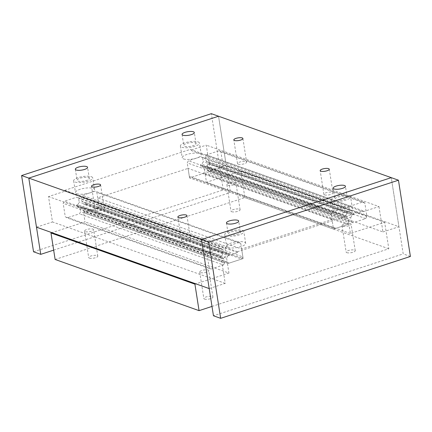 <?xml version="1.0" encoding="UTF-8"?>
<svg xmlns="http://www.w3.org/2000/svg" width="432" height="432" viewBox="0 0 432 432"><rect width="100%" height="100%" fill="white"/><g stroke="black" fill="none" stroke-linecap="round" stroke-linejoin="round"><path stroke-width="0.32" stroke-dasharray="2.16 1.62" d="M346.291 196.598A6.199 1.831 171.1 0 1 347.177 197.348A6.199 1.831 171.1 0 1 342.841 199.822A6.199 1.831 171.1 0 1 335.81 200.016A6.199 1.831 171.1 0 1 334.924 199.265A6.199 1.831 171.1 0 1 339.266 196.787A6.199 1.831 171.1 0 1 346.291 196.598M334.724 212.668A9.65 2.851 -8.9 0 0 345.665 212.371A9.65 2.851 -8.9 0 0 352.42 208.516A9.65 2.851 -8.9 0 0 351.043 207.349A9.65 2.851 -8.9 0 0 340.103 207.646A9.65 2.851 -8.9 0 0 333.353 211.502A9.65 2.851 -8.9 0 0 334.724 212.668M349.213 195.647A9.65 2.851 171.1 0 1 350.584 196.814A9.65 2.851 171.1 0 1 343.834 200.669A9.65 2.851 171.1 0 1 332.894 200.966A9.65 2.851 171.1 0 1 331.517 199.8A9.65 2.851 171.1 0 1 338.267 195.944A9.65 2.851 171.1 0 1 349.213 195.647M88.43 177.66A6.199 1.831 171.1 0 1 89.316 178.411A6.199 1.831 171.1 0 1 84.974 180.889A6.199 1.831 171.1 0 1 77.949 181.078A6.199 1.831 171.1 0 1 77.063 180.328A6.199 1.831 171.1 0 1 81.4 177.849A6.199 1.831 171.1 0 1 88.43 177.66M76.864 193.73A9.65 2.851 -8.9 0 0 87.804 193.433A9.65 2.851 -8.9 0 0 94.554 189.578A9.65 2.851 -8.9 0 0 93.182 188.411A9.65 2.851 -8.9 0 0 82.237 188.708A9.65 2.851 -8.9 0 0 75.487 192.564A9.65 2.851 -8.9 0 0 76.864 193.73M91.346 176.71A9.65 2.851 171.1 0 1 92.723 177.876A9.65 2.851 171.1 0 1 85.973 181.732A9.65 2.851 171.1 0 1 75.028 182.029A9.65 2.851 171.1 0 1 73.656 180.862A9.65 2.851 171.1 0 1 80.406 177.007A9.65 2.851 171.1 0 1 91.346 176.71M239.56 231.395A6.199 1.831 171.1 0 1 240.446 232.146A6.199 1.831 171.1 0 1 236.11 234.625A6.199 1.831 171.1 0 1 229.079 234.814A6.199 1.831 171.1 0 1 228.193 234.063A6.199 1.831 171.1 0 1 232.529 231.59A6.199 1.831 171.1 0 1 239.56 231.395M227.993 247.466A9.65 2.851 -8.9 0 0 238.934 247.169A9.65 2.851 -8.9 0 0 245.684 243.313A9.65 2.851 -8.9 0 0 244.312 242.147A9.65 2.851 -8.9 0 0 233.372 242.444A9.65 2.851 -8.9 0 0 226.616 246.299A9.65 2.851 -8.9 0 0 227.993 247.466M242.476 230.445A9.65 2.851 171.1 0 1 243.853 231.611A9.65 2.851 171.1 0 1 237.103 235.467A9.65 2.851 171.1 0 1 226.163 235.764A9.65 2.851 171.1 0 1 224.786 234.598A9.65 2.851 171.1 0 1 231.536 230.742A9.65 2.851 171.1 0 1 242.476 230.445M195.161 142.857A6.199 1.831 171.1 0 1 196.047 143.608A6.199 1.831 171.1 0 1 191.711 146.086A6.199 1.831 171.1 0 1 184.68 146.275A6.199 1.831 171.1 0 1 183.794 145.53A6.199 1.831 171.1 0 1 188.136 143.051A6.199 1.831 171.1 0 1 195.161 142.857M183.595 158.933A9.65 2.851 -8.9 0 0 194.535 158.636A9.65 2.851 -8.9 0 0 201.285 154.775A9.65 2.851 -8.9 0 0 199.913 153.608A9.65 2.851 -8.9 0 0 188.973 153.905A9.65 2.851 -8.9 0 0 182.218 157.761A9.65 2.851 -8.9 0 0 183.595 158.933M198.083 141.907A9.65 2.851 171.1 0 1 199.454 143.073A9.65 2.851 171.1 0 1 192.704 146.934A9.65 2.851 171.1 0 1 181.764 147.231A9.65 2.851 171.1 0 1 180.387 146.059A9.65 2.851 171.1 0 1 187.137 142.204A9.65 2.851 171.1 0 1 198.083 141.907M324.54 194.87A4.601 1.361 -8.9 0 0 329.756 194.724A4.601 1.361 -8.9 0 0 332.975 192.888A4.601 1.361 -8.9 0 0 332.321 192.332A4.601 1.361 -8.9 0 0 327.105 192.472A4.601 1.361 -8.9 0 0 323.887 194.314A4.601 1.361 -8.9 0 0 324.54 194.87M95.872 210.562A4.601 1.361 -8.9 0 0 101.088 210.422A4.601 1.361 -8.9 0 0 104.306 208.58A4.601 1.361 -8.9 0 0 103.648 208.024A4.601 1.361 -8.9 0 0 98.431 208.165A4.601 1.361 -8.9 0 0 95.213 210.006A4.601 1.361 -8.9 0 0 95.872 210.562M182.228 241.267A4.601 1.361 -8.9 0 0 187.445 241.126A4.601 1.361 -8.9 0 0 190.663 239.29A4.601 1.361 -8.9 0 0 190.01 238.734A4.601 1.361 -8.9 0 0 184.793 238.874A4.601 1.361 -8.9 0 0 181.575 240.71A4.601 1.361 -8.9 0 0 182.228 241.267M238.178 164.16A4.601 1.361 -8.9 0 0 243.394 164.02A4.601 1.361 -8.9 0 0 246.613 162.178A4.601 1.361 -8.9 0 0 245.959 161.622A4.601 1.361 -8.9 0 0 240.743 161.768A4.601 1.361 -8.9 0 0 237.524 163.604A4.601 1.361 -8.9 0 0 238.178 164.16M209.201 288.587L225.212 283.365L221.238 257.985L237.719 252.607L237.578 251.699L363.047 210.789L190.328 149.375L190.469 150.282L206.253 145.136L210.227 170.521L226.228 165.305L218.543 116.235L230.483 192.483L223.285 189.923L211.345 113.675M363.047 210.789L363.188 211.696L190.469 150.282M363.188 211.696L378.972 206.55L206.253 145.136M378.972 206.55L382.946 231.935L210.227 170.521M382.946 231.935L398.947 226.719L226.228 165.305M398.947 226.719L391.262 177.649L403.202 253.897L213.457 315.765M36.482 227.173L52.488 221.951L48.514 196.571L65 191.192L64.859 190.285L190.328 149.375M225.212 283.365L52.488 221.951M221.238 257.985L48.514 196.571M237.719 252.607L65 191.192M237.578 251.699L64.859 190.285M346.81 252.661A4.601 1.361 -8.9 0 0 352.026 252.52A4.601 1.361 -8.9 0 0 355.244 250.684A4.601 1.361 -8.9 0 0 354.586 250.128A4.601 1.361 -8.9 0 0 349.369 250.268A4.601 1.361 -8.9 0 0 346.151 252.104A4.601 1.361 -8.9 0 0 346.81 252.661M350.438 223.641A4.601 1.361 171.1 0 1 351.097 224.197A4.601 1.361 171.1 0 1 347.879 226.039A4.601 1.361 171.1 0 1 342.662 226.179A4.601 1.361 171.1 0 1 342.004 225.623A4.601 1.361 171.1 0 1 345.222 223.781A4.601 1.361 171.1 0 1 350.438 223.641M89.354 258.12A4.601 1.361 -8.9 0 0 94.57 257.98A4.601 1.361 -8.9 0 0 97.789 256.138A4.601 1.361 -8.9 0 0 97.13 255.582A4.601 1.361 -8.9 0 0 91.913 255.728A4.601 1.361 -8.9 0 0 88.695 257.564A4.601 1.361 -8.9 0 0 89.354 258.12M92.983 229.1A4.601 1.361 171.1 0 1 93.641 229.657A4.601 1.361 171.1 0 1 90.423 231.493A4.601 1.361 171.1 0 1 85.207 231.633A4.601 1.361 171.1 0 1 84.548 231.077A4.601 1.361 171.1 0 1 87.766 229.241A4.601 1.361 171.1 0 1 92.983 229.1M204.498 299.063A4.601 1.361 -8.9 0 0 209.714 298.922A4.601 1.361 -8.9 0 0 212.933 297.086A4.601 1.361 -8.9 0 0 212.279 296.525A4.601 1.361 -8.9 0 0 207.063 296.671A4.601 1.361 -8.9 0 0 203.845 298.507A4.601 1.361 -8.9 0 0 204.498 299.063M208.132 270.043A4.601 1.361 171.1 0 1 208.786 270.599A4.601 1.361 171.1 0 1 205.567 272.435A4.601 1.361 171.1 0 1 200.351 272.576A4.601 1.361 171.1 0 1 199.697 272.02A4.601 1.361 171.1 0 1 202.916 270.184A4.601 1.361 171.1 0 1 208.132 270.043M231.66 211.718A4.601 1.361 -8.9 0 0 236.876 211.577A4.601 1.361 -8.9 0 0 240.095 209.741A4.601 1.361 -8.9 0 0 239.441 209.185A4.601 1.361 -8.9 0 0 234.225 209.326A4.601 1.361 -8.9 0 0 231.007 211.162A4.601 1.361 -8.9 0 0 231.66 211.718M235.294 182.698A4.601 1.361 171.1 0 1 235.948 183.254A4.601 1.361 171.1 0 1 232.729 185.096A4.601 1.361 171.1 0 1 227.513 185.236A4.601 1.361 171.1 0 1 226.859 184.68A4.601 1.361 171.1 0 1 230.078 182.839A4.601 1.361 171.1 0 1 235.294 182.698M211.993 306.428L388.811 248.778L384.664 222.296L350.39 233.469L348.916 224.068L333.499 229.095L332.008 219.564L241.639 249.032L97.708 197.851L99.198 207.382L83.549 212.485L85.018 221.886L51.943 232.67M241.639 249.032L243.135 258.563L99.198 207.382M243.135 258.563L227.48 263.666L83.549 212.485M227.48 263.666L228.949 273.062L85.018 221.886M228.949 273.062L195.88 283.846M55.129 259.47L244.879 197.602L240.727 171.115L206.458 182.288L204.984 172.892L189.567 177.919L188.077 168.388L97.708 197.851M388.811 248.778L244.879 197.602M384.664 222.296L240.727 171.115M350.39 233.469L206.458 182.288M348.916 224.068L204.984 172.892M333.499 229.095L189.567 177.919M332.008 219.564L188.077 168.388M207.333 170.386L209.077 171.558L221.767 167.422L222.988 165.283L220.892 151.913L219.154 150.741L206.464 154.877L205.243 157.016L205.832 160.79L207.824 162.367L209.245 161.903L209.493 163.49L208.073 163.955L206.744 166.612L207.333 170.386L351.27 221.567L350.676 217.793L206.744 166.612M350.676 217.793L352.004 215.131L353.43 214.666L353.182 213.079L351.756 213.543L349.763 211.966L349.175 208.197L350.395 206.059L363.085 201.922L364.829 203.089L366.919 216.459L365.699 218.597L353.009 222.734L209.077 171.558M353.009 222.734L351.27 221.567M365.699 218.597L221.767 167.422M366.919 216.459L222.988 165.283M364.829 203.089L220.892 151.913M363.085 201.922L219.154 150.741M350.395 206.059L206.464 154.877M349.175 208.197L205.243 157.016M349.763 211.966L205.832 160.79M351.756 213.543L207.824 162.367M353.182 213.079L209.245 161.903M353.43 214.666L209.493 163.49M352.004 215.131L208.073 163.955M77.846 204.746L79.175 202.084L78.586 198.315L76.842 197.143L64.39 201.204L63.169 203.337L65.259 216.707L67.003 217.879L79.456 213.818L80.676 211.68L80.087 207.911L78.095 206.334L76.675 206.798L76.426 205.211L77.846 204.746L221.778 255.922L223.106 253.265L79.175 202.084M223.106 253.265L222.518 249.491L78.586 198.315M222.518 249.491L220.779 248.319L76.842 197.143M220.779 248.319L208.327 252.38L64.39 201.204M208.327 252.38L207.101 254.518L63.169 203.337M207.101 254.518L209.196 267.889L65.259 216.707M209.196 267.889L210.935 269.06L67.003 217.879M210.935 269.06L223.387 265L79.456 213.818M223.387 265L224.613 262.861L80.676 211.68M224.613 262.861L224.019 259.087L80.087 207.911M224.019 259.087L222.032 257.51L78.095 206.334M222.032 257.51L220.606 257.974L76.675 206.798M220.606 257.974L220.358 256.387L76.426 205.211M220.358 256.387L221.778 255.922M202.63 157.869L200.891 156.697L188.438 160.758L187.213 162.896L189.308 176.261L191.052 177.433L203.504 173.372L204.725 171.239L204.136 167.465L202.144 165.888L200.718 166.352L200.47 164.765L201.895 164.3L203.224 161.638L202.63 157.869L346.567 209.045L344.822 207.873L200.891 156.697M344.822 207.873L332.37 211.934L188.438 160.758M332.37 211.934L331.15 214.072L187.213 162.896M331.15 214.072L333.239 227.443L189.308 176.261M333.239 227.443L334.984 228.614L191.052 177.433M334.984 228.614L347.436 224.554L203.504 173.372M347.436 224.554L348.656 222.415L204.725 171.239M348.656 222.415L348.068 218.641L204.136 167.465M348.068 218.641L346.075 217.064L202.144 165.888M346.075 217.064L344.655 217.528L200.718 166.352M344.655 217.528L344.407 215.941L200.47 164.765M344.407 215.941L345.827 215.476L201.895 164.3M345.827 215.476L347.155 212.819L203.224 161.638M347.155 212.819L346.567 209.045M85.45 203.936L84.024 204.401L82.696 207.058L83.29 210.832L85.028 212.004L97.718 207.868L98.944 205.729L96.849 192.359L95.105 191.187L82.415 195.323L81.194 197.462L81.783 201.236L83.776 202.813L85.201 202.349L85.45 203.936L229.381 255.112L227.961 255.577L84.024 204.401M227.961 255.577L226.633 258.239L82.696 207.058M226.633 258.239L227.221 262.008L83.29 210.832M227.221 262.008L228.96 263.18L85.028 212.004M228.96 263.18L241.65 259.043L97.718 207.868M241.65 259.043L242.876 256.905L98.944 205.729M242.876 256.905L240.781 243.535L96.849 192.359M240.781 243.535L239.042 242.363L95.105 191.187M239.042 242.363L226.352 246.505L82.415 195.323M226.352 246.505L225.126 248.643L81.194 197.462M225.126 248.643L225.72 252.412L81.783 201.236M225.72 252.412L227.713 253.989L83.776 202.813M227.713 253.989L229.133 253.525L85.201 202.349M229.133 253.525L229.381 255.112M33.539 251.791L223.285 189.923M53.671 250.133L230.483 192.483M410.4 256.457L403.202 253.897M347.177 197.348L345.443 186.268M352.42 208.516L350.584 196.814M89.316 178.411L87.577 167.335M94.554 189.578L92.723 177.876M240.446 232.146L238.707 221.071M245.684 243.313L243.853 231.611M196.047 143.608L194.314 132.532M201.285 154.775L199.454 143.073M329.265 169.204L332.975 192.888M100.597 184.896L104.306 208.58M186.953 215.6L190.663 239.29M242.908 138.494L246.613 162.178M237.524 163.604L233.815 139.919M181.575 240.71L177.865 217.026M95.213 210.006L91.503 186.316M323.887 194.314L320.177 170.624M180.387 146.059L182.218 157.761M182.061 134.449L183.794 145.53M224.786 234.598L226.616 246.299M226.46 222.988L228.193 234.063M73.656 180.862L75.487 192.564M75.33 169.252L77.063 180.328M331.517 199.8L333.353 211.502M333.191 188.19L334.924 199.265M355.244 250.684L351.097 224.197M97.789 256.138L93.641 229.657M212.933 297.086L208.786 270.599M240.095 209.741L235.948 183.254M226.859 184.68L231.007 211.162M199.697 272.02L203.845 298.507M84.548 231.077L88.695 257.564M342.004 225.623L346.151 252.104"/><path stroke-width="0.65" d="M344.558 185.522A6.199 1.831 171.1 0 1 345.443 186.268A6.199 1.831 171.1 0 1 341.107 188.746A6.199 1.831 171.1 0 1 334.076 188.941A6.199 1.831 171.1 0 1 333.191 188.19A6.199 1.831 171.1 0 1 337.527 185.711A6.199 1.831 171.1 0 1 344.558 185.522M86.697 166.585A6.199 1.831 171.1 0 1 87.577 167.335A6.199 1.831 171.1 0 1 83.241 169.808A6.199 1.831 171.1 0 1 76.21 170.003A6.199 1.831 171.1 0 1 75.33 169.252A6.199 1.831 171.1 0 1 79.666 166.774A6.199 1.831 171.1 0 1 86.697 166.585M237.827 220.32A6.199 1.831 171.1 0 1 238.707 221.071A6.199 1.831 171.1 0 1 234.371 223.549A6.199 1.831 171.1 0 1 227.345 223.738A6.199 1.831 171.1 0 1 226.46 222.988A6.199 1.831 171.1 0 1 230.796 220.509A6.199 1.831 171.1 0 1 237.827 220.32M193.428 131.782A6.199 1.831 171.1 0 1 194.314 132.532A6.199 1.831 171.1 0 1 189.972 135.011A6.199 1.831 171.1 0 1 182.947 135.2A6.199 1.831 171.1 0 1 182.061 134.449A6.199 1.831 171.1 0 1 186.397 131.971A6.199 1.831 171.1 0 1 193.428 131.782M328.612 168.647A4.601 1.361 171.1 0 1 329.265 169.204A4.601 1.361 171.1 0 1 326.047 171.04A4.601 1.361 171.1 0 1 320.83 171.18A4.601 1.361 171.1 0 1 320.177 170.624A4.601 1.361 171.1 0 1 323.395 168.788A4.601 1.361 171.1 0 1 328.612 168.647M99.943 184.34A4.601 1.361 171.1 0 1 100.597 184.896A4.601 1.361 171.1 0 1 97.378 186.732A4.601 1.361 171.1 0 1 92.162 186.878A4.601 1.361 171.1 0 1 91.503 186.316A4.601 1.361 171.1 0 1 94.727 184.48A4.601 1.361 171.1 0 1 99.943 184.34M186.3 215.044A4.601 1.361 171.1 0 1 186.953 215.6A4.601 1.361 171.1 0 1 183.735 217.442A4.601 1.361 171.1 0 1 178.519 217.582A4.601 1.361 171.1 0 1 177.865 217.026A4.601 1.361 171.1 0 1 181.084 215.19A4.601 1.361 171.1 0 1 186.3 215.044M242.249 137.938A4.601 1.361 171.1 0 1 242.908 138.494A4.601 1.361 171.1 0 1 239.69 140.335A4.601 1.361 171.1 0 1 234.473 140.476A4.601 1.361 171.1 0 1 233.815 139.919A4.601 1.361 171.1 0 1 237.033 138.078A4.601 1.361 171.1 0 1 242.249 137.938M398.461 180.209L208.715 242.077L220.655 318.325L410.4 256.457L398.461 180.209L218.543 116.235L28.798 178.103L36.482 227.173L209.201 288.587L201.517 239.517L21.6 175.543L33.539 251.791L40.738 254.351L53.671 250.133M208.715 242.077L201.517 239.517L391.262 177.649L201.517 239.517L213.457 315.765L220.655 318.325M51.943 232.67L50.981 232.983L55.129 259.47L199.066 310.646L211.993 306.428M195.88 283.846L194.918 284.159L50.981 232.983M194.918 284.159L199.066 310.646M40.738 254.351L28.798 178.103L218.543 116.235L211.345 113.675L21.6 175.543"/></g></svg>
